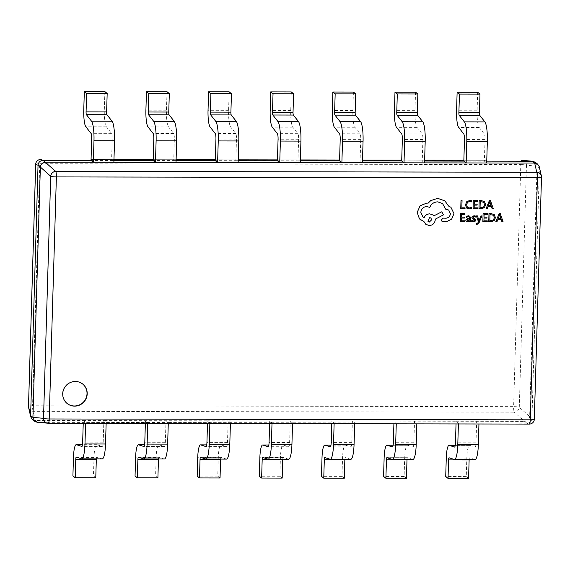 <?xml version="1.0" encoding="UTF-8"?>
<svg xmlns="http://www.w3.org/2000/svg" width="570" height="570" viewBox="0 0 570 570"><rect width="100%" height="100%" fill="white"/><g stroke="black" fill="none" stroke-linecap="round" stroke-linejoin="round"><path stroke-width="0.43" stroke-dasharray="2.85 2.14" d="M82.614 383.981A12.455 12.098 128.4 0 0 82.522 383.902A12.455 12.098 128.4 0 0 69.704 382.605A12.455 12.098 128.4 0 0 62.55 393.642A12.455 12.098 128.4 0 0 67.046 403.425A12.455 12.098 128.4 0 0 67.139 403.496M501.942 221.794L503.096 221.801L500.246 213.622M501.18 219.564L497.802 219.557L496.955 221.787L495.793 221.787M483.923 220.839L483.994 218.082L486.901 218.089L486.93 217.156M482.84 221.766L487.207 221.773L487.229 220.839M484.03 217.156L484.101 214.534L487.236 214.541L487.264 213.6M476.306 224.416L476.962 224.502L479.085 222.635L481.914 215.923M478.992 220.797L477.489 215.916M472.131 218.403L474.404 219.707M473.164 217.968L473.243 216.821L475.515 217.035L475.544 216.037M471.739 221.538L473.307 221.887L475.01 221.424L475.701 220.162L475.188 219.008M469.338 221.737L470.357 221.744L470.471 217.982L469.83 216.165M466.21 221.409L467.535 221.873L469.338 220.839M466.395 217.298L469.06 216.821M478.957 208.791L481.194 208.791L484.379 207.651L485.69 204.609L484.343 201.531M461.821 207.829L462.035 200.583M460.745 208.755L465.027 208.763L465.056 207.829M466.431 207.786L469.181 208.912L471.447 208.435L471.476 207.423M467.628 207.409L466.574 204.772L467.5 202.314L469.744 201.417L471.639 201.901L471.675 200.797M474.147 207.858L474.219 205.1L477.118 205.107L477.147 204.167M473.057 208.777L477.425 208.784L477.453 207.858M474.254 204.174L474.326 201.545L477.453 201.552L477.482 200.612M492.159 208.812L493.321 208.812L490.471 200.633M491.397 206.575L488.02 206.568L487.172 208.805L486.018 208.805M461.444 220.804L461.522 218.046L464.422 218.046L464.45 217.113M460.361 221.723L464.728 221.73L464.757 220.797M461.558 217.113L461.622 214.491L464.757 214.498L464.785 213.558M488.739 221.773L490.97 221.78L494.154 220.64L495.473 217.597L494.119 214.512M448.476 205.991L444.914 200.897M441.985 221.36L446.331 221.723L451.654 219.122L453.955 213.6L450.948 207.309M445.548 209.112L448.718 210.052M422.976 216.97L420.81 212.325C421.251 208.791 423.232 206.853 426.752 206.525L429.787 207.402C431.198 203.917 433.834 202.058 437.689 201.837L442.562 203.533M433.927 215.831L433.115 215.04M425.797 224.323L429.31 225.528C432.83 225.2 434.81 223.262 435.252 219.728L435.266 219.151L443.474 214.862L441.779 211.784M423.945 221.573L420.617 219.92M48.286 423.218L37.67 422.327L85.614 422.413L85.593 423.282M37.67 422.327L35.361 420.496L83.306 420.582L85.614 422.413L147.751 422.527L147.723 423.396M157.904 477.867L155.596 476.036L156.144 457.553A14.941 2.807 -89.9 0 1 158.945 444.807A14.941 2.807 -89.9 0 1 159.115 444.835L164.359 446.524A4.98 0.933 90.1 0 0 164.416 446.531A4.98 0.933 90.1 0 0 165.35 442.284L165.991 420.731L207.573 420.803L209.888 422.641L168.3 422.562L165.991 420.731L103.854 420.617L106.163 422.455L106.141 423.318M145.357 423.389L145.443 420.696L147.751 422.527L168.3 422.562L168.271 423.432M282.179 478.088L279.863 476.256L280.411 457.774A14.941 2.807 -89.9 0 1 283.212 445.028A14.941 2.807 -89.9 0 1 283.383 445.056L288.627 446.745A4.98 0.933 90.1 0 0 288.684 446.759A4.98 0.933 90.1 0 0 289.617 442.505L290.258 420.952L331.847 421.03L334.155 422.862L292.567 422.783L290.258 420.952L228.121 420.845L230.437 422.676L272.018 422.748L271.997 423.617M269.631 423.617L269.71 420.916L272.018 422.748L292.567 422.783L292.545 423.653M406.446 478.308L404.13 476.477L404.679 457.995A14.941 2.807 -89.9 0 1 407.479 445.255A14.941 2.807 -89.9 0 1 407.65 445.277L412.901 446.973A4.98 0.933 90.1 0 0 412.958 446.98A4.98 0.933 90.1 0 0 413.891 442.733L414.525 421.18L456.114 421.251L458.423 423.082L416.841 423.011L414.525 421.18L352.395 421.066L354.704 422.897L396.293 422.976L396.264 423.845M393.899 423.838L393.977 421.137L396.293 422.976L416.841 423.011L416.812 423.88M526.922 423.204L478.971 423.118L476.663 421.287L524.607 421.373L526.922 423.204L529.302 424.08A4.98 4.966 110.4 0 0 534.304 419.199L531.96 418.287L539.391 167.958L541.493 177.149L534.304 419.199M113.943 160.476L111.578 160.476L113.886 162.308M176.073 160.59L173.708 160.583L176.023 162.414M238.21 160.704L235.845 160.697L238.153 162.528M300.347 160.811L297.982 160.811L300.29 162.642M362.477 160.925L360.112 160.918L362.427 162.749M424.614 161.032L422.249 161.032L424.557 162.863M531.96 418.287L529.644 416.456L537.075 166.162L539.384 167.993M486.751 161.146L484.386 161.146L486.695 162.977M230.408 423.546L230.437 422.676L209.888 422.641L209.86 423.51M354.675 423.767L354.704 422.897L334.155 422.862L334.127 423.731M478.95 423.987L478.971 423.118L458.423 423.082L458.401 423.952M35.361 420.496L32.39 419.456M529.644 416.456L529.644 416.492C529.209 419.406 527.542 421.03 524.642 421.373L524.607 421.373M468.583 478.422L466.267 476.591L466.816 458.109A14.941 2.807 -89.9 0 1 469.616 445.362A14.941 2.807 -89.9 0 1 469.787 445.391L475.031 447.08A4.98 0.933 90.1 0 0 475.088 447.087A4.98 0.933 90.1 0 0 476.021 442.84L476.663 421.287L456.114 421.251L456.036 423.952M344.309 478.202L342 476.37L342.549 457.888A14.941 2.807 -89.9 0 1 345.349 445.142A14.941 2.807 -89.9 0 1 345.513 445.17L350.764 446.859A4.98 0.933 90.1 0 0 350.821 446.866A4.98 0.933 90.1 0 0 351.754 442.619L352.395 421.066L331.847 421.03L331.761 423.724M220.041 477.974L217.733 476.142L218.274 457.66A14.941 2.807 -89.9 0 1 221.082 444.921A14.941 2.807 -89.9 0 1 221.245 444.942L226.497 446.638A4.98 0.933 90.1 0 0 226.554 446.645A4.98 0.933 90.1 0 0 227.487 442.398L228.121 420.845L207.573 420.803L207.494 423.503M95.774 477.753L93.459 475.922L94.007 457.439A14.941 2.807 -89.9 0 1 96.807 444.693A14.941 2.807 -89.9 0 1 96.978 444.721L102.222 446.41A4.98 0.933 90.1 0 0 102.279 446.424A4.98 0.933 90.1 0 0 103.213 442.17L103.854 420.617L83.306 420.582L83.227 423.282M104.866 91.613L104.317 110.096A14.941 2.807 90.1 0 0 106.412 126.825L111.513 133.344A4.98 0.933 -89.9 0 1 112.212 138.923L111.578 160.476L91.029 160.434M167.003 91.727L166.454 110.21A14.941 2.807 90.1 0 0 168.549 126.939L173.65 133.458A4.98 0.933 -89.9 0 1 174.349 139.03L173.708 160.583L153.159 160.548M229.133 91.834L228.584 110.316A14.941 2.807 90.1 0 0 230.679 127.053L235.788 133.565A4.98 0.933 -89.9 0 1 236.486 139.144L235.845 160.697L215.296 160.662M291.27 91.948L290.721 110.43A14.941 2.807 90.1 0 0 292.816 127.16L297.918 133.679A4.98 0.933 -89.9 0 1 298.616 139.258L297.982 160.811L277.433 160.768M353.407 92.062L352.858 110.544A14.941 2.807 90.1 0 0 354.953 127.274L360.055 133.793A4.98 0.933 -89.9 0 1 360.753 139.365L360.112 160.918L339.563 160.883M415.537 92.169L414.989 110.651A14.941 2.807 90.1 0 0 417.083 127.388L422.192 133.9A4.98 0.933 -89.9 0 1 422.89 139.479L422.249 161.032L401.7 160.996M477.674 92.283L477.126 110.765A14.941 2.807 90.1 0 0 479.22 127.495L484.322 134.014A4.98 0.933 -89.9 0 1 485.02 139.593L484.386 161.146L463.838 161.103M535.259 162.236L537.075 166.162M466.267 476.591L445.719 476.556M475.067 459.541A17.435 3.277 90.1 0 1 474.867 459.513L469.623 457.824A2.494 0.47 -89.9 0 0 469.595 457.817A2.494 0.47 -89.9 0 0 469.146 459.534M404.13 476.477L383.582 476.442M412.929 459.434A17.435 3.277 90.1 0 1 412.737 459.399L407.486 457.71A2.494 0.47 -89.9 0 0 407.457 457.703A2.494 0.47 -89.9 0 0 407.009 459.42M342 476.37L321.452 476.328M350.799 459.32A17.435 3.277 90.1 0 1 350.6 459.285L345.356 457.596A2.494 0.47 -89.9 0 0 345.327 457.596A2.494 0.47 -89.9 0 0 344.879 459.306M279.863 476.256L259.314 476.221M288.662 459.206A17.435 3.277 90.1 0 1 288.463 459.178L283.219 457.489A2.494 0.47 -89.9 0 0 283.19 457.482A2.494 0.47 -89.9 0 0 282.741 459.199M217.733 476.142L197.184 476.107M226.525 459.099A17.435 3.277 90.1 0 1 226.333 459.064L221.082 457.375A2.494 0.47 -89.9 0 0 221.053 457.368A2.494 0.47 -89.9 0 0 220.611 459.085M155.596 476.036L135.047 475.993M164.395 458.985A17.435 3.277 90.1 0 1 164.196 458.957L158.952 457.261A2.494 0.47 -89.9 0 0 158.923 457.261A2.494 0.47 -89.9 0 0 158.474 458.978M93.459 475.922L72.91 475.886M102.258 458.871A17.435 3.277 90.1 0 1 102.066 458.843L96.814 457.154A2.494 0.47 -89.9 0 0 96.786 457.147A2.494 0.47 -89.9 0 0 96.337 458.864M539.27 166.732L539.391 167.958M522.141 160.355A4.98 4.745 -85.2 0 1 526.473 165.243L537.075 166.126M531.96 418.323C531.575 421.287 529.915 422.911 526.958 423.204M529.644 416.492L519.291 407.293A4.98 4.567 -48.4 0 1 514.29 412.174L524.642 421.373M37.634 422.327L37.242 422.313M28.621 407.621A4.98 4.795 167.1 0 0 33.224 411.312L514.29 412.174A4.98 0.933 -89.9 0 1 513.62 406.638L32.554 405.776L39.736 163.725L520.802 164.588L513.62 406.638A4.98 0.72 -178.3 0 1 519.291 407.293L526.473 165.243A4.98 0.72 -178.3 0 0 520.802 164.588A4.98 0.933 -89.9 0 1 521.714 160.341M483.766 202.336L480.218 201.559L480.04 207.858M488.383 205.649L489.844 201.68L489.979 202.25M469.438 218.816L467.072 219.35L467.115 220.825M493.542 215.317L490.001 214.541L489.822 220.846M498.159 218.631L499.619 214.662M499.755 215.239L499.648 214.662M430.842 217.982L429.488 217.512L428.006 221.58M35.326 420.496L33.224 411.312A4.98 0.933 -89.9 0 1 32.554 405.776A4.98 0.72 -178.3 0 0 28.514 406.31M486.773 160.277L463.859 160.241L486.773 160.277M424.643 160.17L401.729 160.127L424.643 160.17M362.506 160.056L339.592 160.013L362.506 160.056M277.455 159.899L300.369 159.942L277.455 159.906M238.239 159.835L215.325 159.792L238.239 159.835M176.102 159.721L153.188 159.678L176.102 159.721M113.964 159.614L91.05 159.572L113.964 159.607M477.126 110.765L456.577 110.73M485.02 139.593L464.472 139.55M484.322 134.014L463.773 133.978M479.22 127.495L458.672 127.459M414.989 110.651L394.44 110.616M422.89 139.479L402.342 139.443M422.192 133.9L401.643 133.864M417.083 127.388L396.535 127.345M352.858 110.544L332.31 110.502M360.753 139.365L340.204 139.329M360.055 133.793L339.506 133.751M354.953 127.274L334.405 127.238M290.721 110.43L270.173 110.395M298.616 139.258L278.067 139.215M297.918 133.679L277.369 133.644M292.816 127.16L272.268 127.124M228.584 110.316L208.036 110.281M236.486 139.144L215.937 139.109M235.788 133.565L215.239 133.53M230.679 127.053L210.131 127.01M166.454 110.21L145.906 110.174M174.349 139.03L153.8 138.995M173.65 133.458L153.102 133.416M168.549 126.939L148.001 126.903M104.317 110.096L83.769 110.06M112.212 138.923L91.663 138.888M111.513 133.344L90.965 133.309M106.412 126.825L85.863 126.789M466.816 458.109L446.267 458.073M469.787 445.391L455.245 445.362L469.616 445.362M475.031 447.08L454.596 447.044M476.021 442.84L455.473 442.805M474.867 459.513L454.319 459.477M404.679 457.995L384.13 457.959M407.65 445.277L393.115 445.255L407.479 445.255M412.901 446.973L392.459 446.93M413.891 442.733L393.343 442.691M412.737 459.399L392.189 459.363M407.486 457.71L386.937 457.674L407.457 457.703M342.549 457.888L322 457.853M345.513 445.17L330.978 445.142M350.764 446.859L330.329 446.823M351.754 442.619L331.206 442.584M350.6 459.285L330.051 459.249M280.411 457.774L259.863 457.739M283.383 445.056L268.841 445.028M288.627 446.745L268.192 446.709M289.617 442.505L269.068 442.47M288.463 459.178L267.914 459.142M283.219 457.489L262.67 457.453M218.274 457.66L197.726 457.625M221.245 444.942L206.71 444.921M226.497 446.638L206.055 446.595M227.487 442.398L206.939 442.356M226.333 459.064L205.784 459.028M221.082 457.375L200.533 457.339M156.144 457.553L135.596 457.518M159.115 444.835L144.573 444.807M164.359 446.524L143.925 446.488M165.35 442.284L144.801 442.249M164.196 458.957L143.647 458.914M158.952 457.261L138.403 457.226M94.007 457.439L73.459 457.404M96.978 444.721L82.436 444.693M102.222 446.41L81.788 446.374M103.213 442.17L82.664 442.135M102.066 458.843L81.517 458.807M96.814 457.154L76.266 457.119M40.648 159.479A4.98 0.933 -89.9 0 0 39.736 163.725A4.98 0.72 -178.3 0 0 35.682 164.31M475.088 447.087L454.539 447.051M412.958 446.98L392.409 446.944M345.349 445.142L330.978 445.113M350.821 446.866L330.272 446.83M283.212 445.028L268.848 445.006M288.684 446.759L268.135 446.716M283.19 457.482L262.642 457.446M221.082 444.921L206.71 444.892M226.554 446.645L206.005 446.609M221.053 457.368L200.505 457.332M158.945 444.807L144.581 444.778M164.416 446.531L143.868 446.495M158.923 457.261L138.375 457.226M96.807 444.693L82.443 444.671M102.279 446.424L81.731 446.381M96.786 457.147L76.237 457.111"/><path stroke-width="0.85" d="M62.736 393.792A12.455 12.098 128.4 0 0 67.231 403.567A12.455 12.098 128.4 0 0 80.049 404.871A12.455 12.098 128.4 0 0 87.203 393.834A12.455 12.098 128.4 0 0 82.707 384.052A12.455 12.098 128.4 0 0 69.889 382.755A12.455 12.098 128.4 0 0 62.736 393.792M67.139 403.496A12.455 12.098 128.4 0 0 79.921 404.693A12.455 12.098 128.4 0 0 87.018 393.685A12.455 12.098 128.4 0 0 82.614 383.981M500.261 213.629L499.128 213.622L495.793 221.787L496.962 221.794L497.809 219.564L501.187 219.571L501.942 221.794L503.111 221.808L500.261 213.629L499.135 213.629L495.793 221.787M486.937 217.163L484.03 217.156L484.108 214.541L487.243 214.548L487.264 213.6L483.082 213.593L482.847 221.773L487.215 221.78L487.229 220.839L483.923 220.832L484.008 218.089L486.908 218.096L486.937 217.163L484.03 217.149M487.272 213.608L483.082 213.593L482.847 221.773M481.928 215.93L480.866 215.923L478.992 220.79L477.496 215.923L476.349 215.916L478.451 221.744L477.974 222.806L476.335 223.504L476.306 224.416L476.969 224.509L479.099 222.649L481.928 215.93L480.866 215.923L478.992 220.797M475.195 219.008L472.929 217.398L474.062 216.614L475.522 217.042L475.551 216.044L474.176 215.773L472.559 216.237L471.867 217.484L472.131 218.403L474.653 220.262L473.428 221.046L471.775 220.483L471.739 221.538L473.314 221.894L475.017 221.431L475.708 220.17L475.394 219.201L473.121 217.932M475.551 216.044L472.566 216.244L471.875 217.491L472.366 218.645M469.053 216.821L469.452 218.025L467.735 218.274L465.754 220.177L466.217 221.417L467.543 221.88L469.352 220.846L469.352 221.744L470.364 221.751L470.478 217.989L469.837 216.172L468.44 215.766L466.431 216.308L466.395 217.298L468.326 216.607L469.06 216.821L469.459 218.039L467.728 218.267L465.747 220.17L466.31 221.502M469.367 220.846L469.352 221.744M484.55 201.709L481.515 200.619L479.199 200.619L478.957 208.791L481.201 208.798L484.386 207.658L485.697 204.616L484.343 201.531M465.056 207.829L461.828 207.829L462.049 200.59L460.988 200.583L460.745 208.755L465.034 208.77L465.063 207.843L461.828 207.836M471.483 207.43L469.374 207.979L467.315 207.11L466.588 204.78L467.514 202.321L469.751 201.424L471.647 201.908L471.675 200.797L469.758 200.462L466.745 201.659L465.476 204.83L466.83 208.171L469.195 208.919L471.454 208.442L471.476 207.423L469.367 207.972L467.307 207.102M477.461 207.865L474.147 207.858L474.226 205.107L477.126 205.114L477.154 204.174L474.254 204.167L474.333 201.552L477.468 201.559L477.482 200.612L473.3 200.604L473.072 208.784L477.432 208.791L477.461 207.865L474.147 207.851M477.489 200.619L473.3 200.604L473.072 208.784M490.478 200.647L489.352 200.633L486.018 208.805L487.186 208.812L488.027 206.575L491.411 206.582L492.159 208.812L493.328 208.82L490.478 200.647L489.359 200.64L486.018 208.805M464.757 220.797L461.444 220.79L461.529 218.054L464.429 218.054L464.45 217.113L461.558 217.106L461.636 214.498L464.764 214.505L464.792 213.565L460.603 213.551L460.361 221.723L464.735 221.737L464.764 220.804L461.444 220.804M494.332 214.691L491.297 213.608L488.982 213.6L488.739 221.773L490.977 221.787L494.161 220.647L495.48 217.605L494.112 214.505M441.786 211.791L433.934 215.845L433.115 215.04L429.652 213.85C427.001 214.021 425.156 215.296 424.116 217.676L422.983 216.978L420.824 212.332C421.266 208.798 423.246 206.86 426.766 206.532L429.794 207.409C431.205 203.925 433.841 202.065 437.696 201.844L442.569 203.54L445.548 209.112L448.725 210.059L450.378 213.657C450.093 216.272 448.668 217.776 446.089 218.182L443.147 218.118L441.301 219.913L441.978 221.352L442.933 221.73L446.339 221.73L451.668 219.129L453.962 213.615L450.955 207.316L448.476 205.984L444.906 200.889L437.732 198.346L430.742 200.604L428.127 203.155L426.802 203.034L420.083 205.813L417.176 212.432L419.406 218.773L423.952 221.58L425.797 224.323L429.317 225.542C432.837 225.207 434.817 223.269 435.259 219.735L435.273 219.158L443.481 214.869L441.786 211.791L433.927 215.831M113.886 162.308L114.527 140.754L93.979 140.719L93.338 162.272L91.029 160.434L43.078 160.348L55.71 171.385A4.98 4.567 131.6 0 0 50.709 176.265L40.356 167.067L32.925 417.397L43.527 418.316L50.709 176.265A4.98 0.72 -178.3 0 0 56.38 176.921L49.198 418.971L530.264 419.834L537.446 177.783L56.38 176.921A4.98 0.933 -89.9 0 0 55.71 171.385L536.776 172.247L534.674 163.063L45.393 162.186M176.023 162.414L176.657 140.868L156.109 140.826L155.475 162.379L153.159 160.548L113.943 160.476M238.153 162.528L238.794 140.975L218.246 140.94L217.605 162.493L215.296 160.662L176.073 160.59M300.29 162.642L300.932 141.089L280.383 141.054L279.742 162.607L277.433 160.768L238.21 160.704M362.427 162.749L363.062 141.196L342.513 141.161L341.879 162.714L339.563 160.883L300.347 160.811M424.557 162.863L425.199 141.31L404.65 141.275L404.009 162.828L401.7 160.996L362.477 160.925M486.695 162.977L487.336 141.424L466.787 141.388L466.146 162.942L463.838 161.103L424.614 161.032M534.639 163.063L532.33 161.232L486.751 161.146M40.356 167.103L38.04 165.272L30.616 415.559L32.925 417.397M48.265 423.218A4.98 0.933 -89.9 0 0 49.198 418.971A4.98 0.72 -178.3 0 1 43.527 418.316A4.98 4.745 -85.2 0 0 47.859 423.197L47.859 423.197A4.98 4.98 0 0 0 48.265 423.218L529.331 424.08A4.98 0.933 -89.9 0 0 529.331 424.08L48.286 423.218A4.98 0.933 -89.9 0 1 48.236 423.218A4.98 4.745 -85.2 0 1 47.859 423.197L37.242 422.313L34.742 421.323L32.39 419.456L30.73 416.827L30.616 415.559M38.04 165.272L38.04 165.236C38.425 162.272 40.085 160.647 43.042 160.348L43.078 160.348M532.33 161.232L535.259 162.236L537.61 164.103L539.27 166.732L541.379 175.938A4.98 4.795 167.1 0 0 536.776 172.247A4.98 0.933 -89.9 0 1 537.446 177.783A4.98 0.72 -178.3 0 0 541.5 177.199A4.98 4.98 0 0 0 541.379 175.938A4.98 4.795 167.1 0 1 541.493 177.149A4.98 0.72 -178.3 0 1 541.5 177.199L534.318 419.249A4.98 0.72 -178.3 0 1 530.264 419.834A4.98 0.933 -89.9 0 1 529.331 424.08A4.98 4.98 0 0 0 534.318 419.249A4.98 0.72 -178.3 0 0 534.304 419.199M463.838 161.103L464.472 139.55A4.98 0.933 -89.9 0 0 463.773 133.978L458.672 127.459A14.941 2.807 90.1 0 1 456.577 110.73L457.126 92.247L477.674 92.283L479.983 94.114L459.434 94.078L457.126 92.247M466.787 141.388A17.435 3.277 -89.9 0 0 464.343 121.866L459.235 115.347A2.494 0.47 90.1 0 1 458.886 112.561L459.434 94.078M487.336 141.424A17.435 3.277 -89.9 0 0 484.892 121.902L479.783 115.382A2.494 0.47 90.1 0 1 479.434 112.596L479.983 94.114M401.7 160.996L402.342 139.443A4.98 0.933 -89.9 0 0 401.643 133.864L396.535 127.345A14.941 2.807 90.1 0 1 394.44 110.616L394.989 92.133L415.537 92.169L417.853 94.007L397.304 93.965L394.989 92.133M404.65 141.275A17.435 3.277 -89.9 0 0 402.206 121.752L397.105 115.24A2.494 0.47 90.1 0 1 396.756 112.447L397.304 93.965M425.199 141.31A17.435 3.277 -89.9 0 0 422.755 121.788L417.653 115.275A2.494 0.47 90.1 0 1 417.304 112.482L417.853 94.007M339.563 160.883L340.204 139.329A4.98 0.933 -89.9 0 0 339.506 133.751L334.405 127.238A14.941 2.807 90.1 0 1 332.31 110.502L332.859 92.026L353.407 92.062L355.716 93.893L335.167 93.858L332.859 92.026M342.513 141.161A17.435 3.277 -89.9 0 0 340.069 121.645L334.968 115.126A2.494 0.47 90.1 0 1 334.618 112.34L335.167 93.858M363.062 141.196A17.435 3.277 -89.9 0 0 360.618 121.681L355.516 115.161A2.494 0.47 90.1 0 1 355.167 112.376L355.716 93.893M277.433 160.768L278.067 139.215A4.98 0.933 -89.9 0 0 277.369 133.644L272.268 127.124A14.941 2.807 90.1 0 1 270.173 110.395L270.721 91.913L291.27 91.948L293.579 93.779L273.03 93.744L270.721 91.913M280.383 141.054A17.435 3.277 -89.9 0 0 277.939 121.531L272.831 115.012A2.494 0.47 90.1 0 1 272.481 112.226L273.03 93.744M300.932 141.089A17.435 3.277 -89.9 0 0 298.488 121.567L293.379 115.054A2.494 0.47 90.1 0 1 293.03 112.261L293.579 93.779M215.296 160.662L215.937 139.109A4.98 0.933 -89.9 0 0 215.239 133.53L210.131 127.01A14.941 2.807 90.1 0 1 208.036 110.281L208.584 91.799L229.133 91.834L231.448 93.672L210.9 93.63L208.584 91.799M218.246 140.94A17.435 3.277 -89.9 0 0 215.802 121.417L210.701 114.905A2.494 0.47 90.1 0 1 210.351 112.112L210.9 93.63M238.794 140.975A17.435 3.277 -89.9 0 0 236.351 121.453L231.249 114.941A2.494 0.47 90.1 0 1 230.9 112.148L231.448 93.672M153.159 160.548L153.8 138.995A4.98 0.933 -89.9 0 0 153.102 133.416L148.001 126.903A14.941 2.807 90.1 0 1 145.906 110.174L146.454 91.692L167.003 91.727L169.311 93.558L148.763 93.523L146.454 91.692M156.109 140.826A17.435 3.277 -89.9 0 0 153.665 121.31L148.563 114.791A2.494 0.47 90.1 0 1 148.214 112.005L148.763 93.523M176.657 140.868A17.435 3.277 -89.9 0 0 174.213 121.346L169.112 114.826A2.494 0.47 90.1 0 1 168.763 112.041L169.311 93.558M91.029 160.434L91.663 138.888A4.98 0.933 -89.9 0 0 90.965 133.309L85.863 126.789A14.941 2.807 90.1 0 1 83.769 110.06L84.317 91.578L104.866 91.613L107.174 93.444L86.626 93.409L84.317 91.578M93.979 140.719A17.435 3.277 -89.9 0 0 91.535 121.196L86.426 114.677A2.494 0.47 90.1 0 1 86.077 111.891L86.626 93.409M114.527 140.754A17.435 3.277 -89.9 0 0 112.083 121.232L106.975 114.72A2.494 0.47 90.1 0 1 106.626 111.927L107.174 93.444M456.036 423.952L455.473 442.805A4.98 0.933 90.1 0 1 454.539 447.051A4.98 0.933 90.1 0 1 454.482 447.044L449.238 445.355A14.941 2.807 -89.9 0 0 449.067 445.327A14.941 2.807 -89.9 0 0 446.267 458.073L445.719 476.556L448.034 478.387L448.576 459.905A2.494 0.47 -89.9 0 1 449.046 457.781A2.494 0.47 -89.9 0 1 449.075 457.781L454.319 459.477A17.435 3.277 90.1 0 0 454.518 459.505A17.435 3.277 90.1 0 0 457.788 444.636L458.401 423.952M478.95 423.987L478.337 444.671A17.435 3.277 90.1 0 1 475.067 459.541L454.518 459.505M469.146 459.534A2.494 0.47 -89.9 0 0 469.124 459.94L468.583 478.422L448.034 478.387M393.899 423.838L393.343 442.691A4.98 0.933 90.1 0 1 392.409 446.944A4.98 0.933 90.1 0 1 392.352 446.93L387.101 445.241A14.941 2.807 -89.9 0 0 386.93 445.213A14.941 2.807 -89.9 0 0 384.13 457.959L383.582 476.442L385.897 478.273L386.446 459.791A2.494 0.47 -89.9 0 1 386.909 457.667A2.494 0.47 -89.9 0 0 386.909 457.667L392.189 459.363A17.435 3.277 90.1 0 0 392.381 459.392A17.435 3.277 90.1 0 0 395.651 444.529L396.264 423.845M416.812 423.88L416.2 444.564A17.435 3.277 90.1 0 1 412.929 459.434L392.381 459.392M407.009 459.42A2.494 0.47 -89.9 0 0 406.994 459.826L406.446 478.308L385.897 478.273M331.761 423.724L331.206 442.584A4.98 0.933 90.1 0 1 330.272 446.83A4.98 0.933 90.1 0 1 330.215 446.823L324.964 445.134A14.941 2.807 -89.9 0 0 324.8 445.106A14.941 2.807 -89.9 0 0 322 457.853L321.452 476.328L323.76 478.166L324.309 459.684A2.494 0.47 -89.9 0 1 324.779 457.56A2.494 0.47 -89.9 0 0 324.779 457.56L330.051 459.249A17.435 3.277 90.1 0 0 330.251 459.285A17.435 3.277 90.1 0 0 333.514 444.415L334.127 423.731M354.675 423.767L354.063 444.45A17.435 3.277 90.1 0 1 350.799 459.32L330.251 459.285M344.879 459.306A2.494 0.47 -89.9 0 0 344.857 459.719L344.309 478.202L323.76 478.166M269.631 423.617L269.068 442.47A4.98 0.933 90.1 0 1 268.135 446.716A4.98 0.933 90.1 0 1 268.078 446.709L262.834 445.02A14.941 2.807 -89.9 0 0 262.663 444.992A14.941 2.807 -89.9 0 0 259.863 457.739L259.314 476.221L261.63 478.052L262.179 459.57A2.494 0.47 -89.9 0 1 262.642 457.446A2.494 0.47 -89.9 0 1 262.67 457.453L267.914 459.142A17.435 3.277 90.1 0 0 268.114 459.171A17.435 3.277 90.1 0 0 271.384 444.301L271.997 423.617M292.545 423.653L291.933 444.336A17.435 3.277 90.1 0 1 288.662 459.206L268.114 459.171M282.741 459.199A2.494 0.47 -89.9 0 0 282.727 459.605L282.179 478.088L261.63 478.052M207.494 423.503L206.939 442.356A4.98 0.933 90.1 0 1 206.005 446.609A4.98 0.933 90.1 0 1 205.948 446.595L200.697 444.906A14.941 2.807 -89.9 0 0 200.533 444.878A14.941 2.807 -89.9 0 0 197.726 457.625L197.184 476.107L199.493 477.938L200.042 459.456A2.494 0.47 -89.9 0 1 200.505 457.332A2.494 0.47 -89.9 0 1 200.533 457.339L205.784 459.028A17.435 3.277 90.1 0 0 205.977 459.057A17.435 3.277 90.1 0 0 209.247 444.194L209.86 423.51M230.408 423.546L229.796 444.23A17.435 3.277 90.1 0 1 226.525 459.099L205.977 459.057M220.611 459.085A2.494 0.47 -89.9 0 0 220.59 459.498L220.041 477.974L199.493 477.938M145.357 423.389L144.801 442.249A4.98 0.933 90.1 0 1 143.868 446.495A4.98 0.933 90.1 0 1 143.811 446.488L138.567 444.799A14.941 2.807 -89.9 0 0 138.396 444.771A14.941 2.807 -89.9 0 0 135.596 457.518L135.047 475.993L137.356 477.831L137.904 459.349A2.494 0.47 -89.9 0 1 138.375 457.226A2.494 0.47 -89.9 0 1 138.403 457.226L143.647 458.914A17.435 3.277 90.1 0 0 143.847 458.95A17.435 3.277 90.1 0 0 147.11 444.08L147.723 423.396M168.271 423.432L167.658 444.116A17.435 3.277 90.1 0 1 164.395 458.985L143.847 458.95M158.474 458.978A2.494 0.47 -89.9 0 0 158.453 459.384L157.904 477.867L137.356 477.831M83.227 423.282L82.664 442.135A4.98 0.933 90.1 0 1 81.731 446.381A4.98 0.933 90.1 0 1 81.674 446.374L76.43 444.685A14.941 2.807 -89.9 0 0 76.259 444.657A14.941 2.807 -89.9 0 0 73.459 457.404L72.91 475.886L75.226 477.717L75.774 459.235A2.494 0.47 -89.9 0 1 76.237 457.111A2.494 0.47 -89.9 0 1 76.266 457.119L81.517 458.807A17.435 3.277 90.1 0 0 81.71 458.836A17.435 3.277 90.1 0 0 84.98 443.966L85.593 423.282M106.141 423.318L105.528 444.001A17.435 3.277 90.1 0 1 102.258 458.871L81.71 458.836M96.337 458.864A2.494 0.47 -89.9 0 0 96.323 459.27L95.774 477.753L75.226 477.717M534.674 163.063L537.61 164.103M532.366 161.232L521.764 160.341A4.98 4.745 -85.2 0 1 522.141 160.355L532.758 161.246M40.356 167.067C40.791 164.153 42.458 162.528 45.358 162.186M38.04 165.236L35.696 164.359A4.98 4.966 -69.6 0 1 40.698 159.479L43.042 160.348M34.742 421.323L32.925 417.432M40.648 159.479A4.98 0.933 -89.9 0 1 40.669 159.479A4.98 0.933 -89.9 0 0 40.669 159.479L40.698 159.479A4.98 4.98 0 0 0 35.682 164.31A4.98 0.72 -178.3 0 0 35.696 164.359L28.507 406.41A4.98 4.795 167.1 0 0 28.621 407.621L30.73 416.827M462.049 200.59L460.988 200.583M461.002 200.59L460.76 208.763M471.682 200.804L469.766 200.469L466.752 201.666L465.483 204.844L466.431 207.786M477.154 204.174L474.254 204.174M484.564 201.716L481.529 200.626L479.213 200.626L478.971 208.798M483.766 202.336L480.232 201.566L480.04 207.865L483.659 207.024L484.6 204.644L483.652 202.236L484.586 204.637L483.652 207.017L480.04 207.858M491.411 206.582L492.174 208.82M488.39 205.656L491.112 205.656L489.879 201.687L488.39 205.656L491.105 205.649L489.872 201.68M464.457 217.12L461.558 217.113M464.792 213.565L460.603 213.551M460.617 213.558L460.375 221.73M469.837 216.172L468.447 215.773L466.438 216.315L466.395 217.298M467.065 220.775L468.953 220.569L469.438 218.816L467.079 219.357L467.115 220.825M467.058 220.768L468.939 220.561L469.431 218.816M474.418 219.714L474.66 220.269L473.435 221.053L471.775 220.483L471.753 221.545M477.496 215.923L476.349 215.916M476.363 215.923L478.451 221.744M478.465 221.751L477.988 222.813L476.335 223.504L476.32 224.423M487.243 220.846L483.923 220.839M494.34 214.698L491.304 213.615L488.989 213.608L488.739 221.773M490.008 214.548L489.822 220.854L493.435 220.006L494.375 217.626L493.556 215.325L490.008 214.548M489.822 220.846L493.428 219.999L494.368 217.619L493.542 215.317M501.187 219.571L501.942 221.794M498.166 218.638L500.895 218.645L499.655 214.669L498.166 218.638L500.88 218.638L499.634 214.669M450.955 207.316L448.476 205.991M444.914 200.897L437.739 198.353L430.749 200.612L428.134 203.162L426.809 203.041L420.09 205.82L417.183 212.439L419.42 218.78L420.61 219.913M423.952 221.58L425.797 224.316M433.122 215.047L429.666 213.857C427.016 214.028 425.17 215.303 424.123 217.683L422.983 216.978M442.569 203.54L445.548 209.112M448.725 210.059L450.386 213.665C450.108 216.279 448.676 217.783 446.096 218.189L443.154 218.125L441.315 219.92L441.978 221.352M427.999 221.573L429.353 222.043L431.682 219.792L430.856 217.989L429.495 217.519L428.006 221.58L429.36 222.051L431.668 219.785L430.849 217.989M35.682 164.31L28.5 406.36A4.98 0.72 -178.3 0 0 28.507 406.41L30.609 415.601M463.859 160.241L424.643 160.17L463.859 160.234M401.729 160.127L362.506 160.056L401.729 160.127M339.592 160.013L300.369 159.942L339.592 160.013M277.455 159.906L238.239 159.835L277.455 159.899M215.325 159.792L176.102 159.721L215.325 159.792M153.188 159.678L113.964 159.614L153.188 159.678M479.434 112.596L458.886 112.561M479.783 115.382L459.235 115.347M484.892 121.902L464.343 121.866M417.304 112.482L396.756 112.447M417.653 115.275L397.105 115.24M422.755 121.788L402.206 121.752M355.167 112.376L334.618 112.34M355.516 115.161L334.968 115.126M360.618 121.681L340.069 121.645M293.03 112.261L272.481 112.226M293.379 115.054L272.831 115.012M298.488 121.567L277.939 121.531M230.9 112.148L210.351 112.112M231.249 114.941L210.701 114.905M236.351 121.453L215.802 121.417M168.763 112.041L148.214 112.005M169.112 114.826L148.563 114.791M174.213 121.346L153.665 121.31M106.626 111.927L86.077 111.891M106.975 114.72L86.426 114.677M112.083 121.232L91.535 121.196M449.067 445.327L455.252 445.341L449.238 445.355M478.337 444.671L457.788 444.636M469.124 459.94L448.576 459.905M386.93 445.213L393.115 445.227L387.101 445.241M416.2 444.564L395.651 444.529M406.994 459.826L386.446 459.791M330.978 445.142L324.964 445.134M354.063 444.45L333.514 444.415M344.857 459.719L324.309 459.684M268.841 445.028L262.834 445.02M291.933 444.336L271.384 444.301M282.727 459.605L262.179 459.57M206.71 444.921L200.697 444.906M229.796 444.23L209.247 444.194M220.59 459.498L200.042 459.456M144.573 444.807L138.567 444.799M167.658 444.116L147.11 444.08M158.453 459.384L137.904 459.349M82.436 444.693L76.43 444.685M105.528 444.001L84.98 443.966M96.323 459.27L75.774 459.235M28.621 407.621A4.98 4.98 0 0 1 28.5 406.36A4.98 0.72 -178.3 0 1 28.514 406.31M330.978 445.113L324.8 445.106M268.848 445.006L262.663 444.992M206.71 444.892L200.533 444.878M144.581 444.778L138.396 444.771M82.443 444.671L76.259 444.657M522.141 160.355A4.98 4.98 0 0 0 521.735 160.341"/></g></svg>
